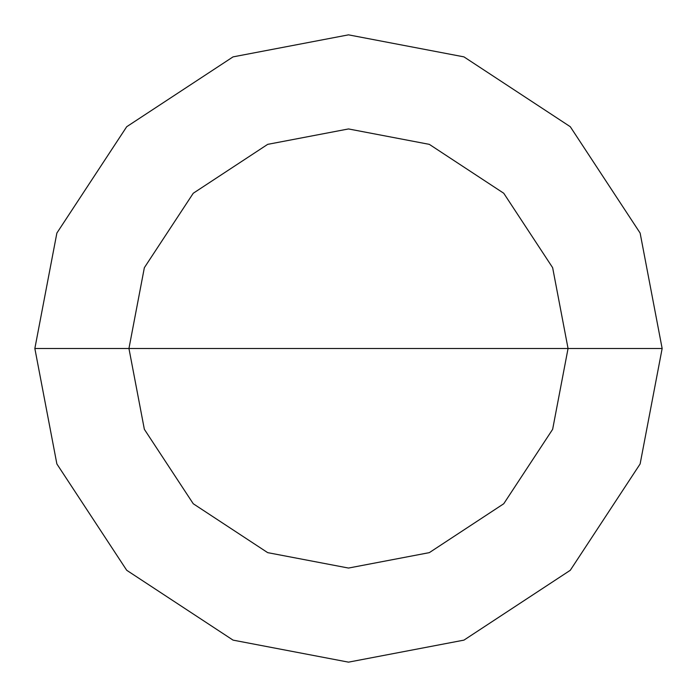 <?xml version="1.0" encoding="UTF-8"?>
<svg xmlns="http://www.w3.org/2000/svg" width="697" height="697" viewBox="0 0 697 697"><rect width="100%" height="100%" fill="white"/><g stroke="black" fill="none" stroke-linecap="round" stroke-linejoin="round"><path stroke-width="1.05" d="M348.5 348.5L568.055 348.5L552.643 429.317L503.748 503.748L429.317 552.643L348.5 568.055L267.683 552.643L193.252 503.748L144.357 429.317L128.945 348.5L662.15 348.5L640.125 233.051L570.285 126.715L463.949 56.875L348.5 34.85L233.051 56.875L126.715 126.715L56.875 233.051L34.85 348.5L128.945 348.5L144.357 267.683L193.252 193.252L267.683 144.357L348.5 128.945L429.317 144.357L503.748 193.252L552.643 267.683L568.055 348.5L552.643 267.683L503.748 193.252L429.317 144.357L348.5 128.945L267.683 144.357L193.252 193.252L144.357 267.683L128.945 348.5L348.5 348.5M662.15 348.5L640.125 233.051L570.285 126.715L463.949 56.875L348.5 34.85L233.051 56.875L126.715 126.715L56.875 233.051L34.85 348.5L128.945 348.5L144.357 429.317L193.252 503.748L267.683 552.643L348.5 568.055L429.317 552.643L503.748 503.748L552.643 429.317L568.055 348.5L662.15 348.5L640.125 463.949L570.285 570.285L463.949 640.125L348.5 662.15L233.051 640.125L126.715 570.285L56.875 463.949L34.85 348.5L56.875 463.949L126.715 570.285L233.051 640.125L348.5 662.15L463.949 640.125L570.285 570.285L640.125 463.949L662.15 348.5"/></g></svg>
